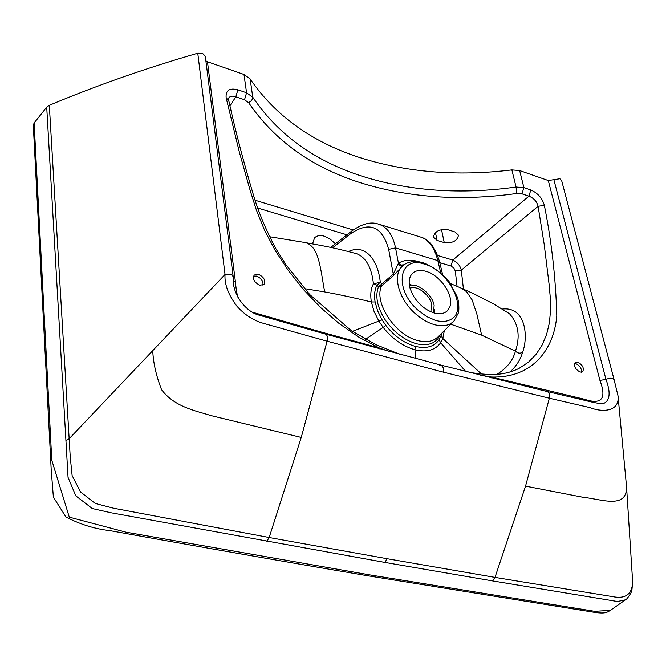 <?xml version="1.0" encoding="UTF-8"?>
<svg xmlns="http://www.w3.org/2000/svg" width="666" height="666" viewBox="0 0 666 666"><rect width="100%" height="100%" fill="white"/><g stroke="black" fill="none" stroke-linecap="round" stroke-linejoin="round"><path stroke-width="1" d="M414.011 296.903C408.108 286.596 407.609 278.704 412.529 273.226C415.909 270.363 420.338 269.722 425.832 271.295C440.392 275.075 454.512 296.054 449.783 307.034L447.044 311.114C443.764 313.794 439.493 314.419 434.24 312.987C426.248 310.448 419.505 305.086 414.011 296.903M440.542 334.415L437.787 338.952L433.799 342.274C429.029 344.971 423.16 345.429 416.192 343.656C403.529 339.81 392.89 331.418 384.274 318.498C377.039 306.335 375.116 295.754 378.488 286.771L381.635 285.814C373.385 302.181 395.321 335.481 417.973 340.592C424.683 342.307 430.328 341.874 434.915 339.294L437.912 337.013L453.771 321.353L450.89 323.543C446.461 326.007 440.992 326.382 434.482 324.667C427.93 322.81 421.578 319.164 415.418 313.736C398.168 298.826 391.933 273.901 402.963 265.576L393.14 275.915L393.281 274.092L397.852 264.477L400.641 265.942L403.105 265.459M393.14 275.915L381.635 285.814L381.768 284.032L393.281 274.092L388.653 249.392L395.537 247.894C392.699 234.44 386.755 226.432 377.705 223.876L377.705 223.876C370.446 221.545 361.721 223.984 351.515 231.194L350.632 233.708C369.563 221.02 382.242 226.249 388.653 249.392M403.987 264.785L401.182 265.043L398.451 263.236L397.852 264.477M382.076 319.822L385.897 325.474L383.158 327.372L378.971 321.278L382.076 319.822L377.622 310.831L375.108 301.964C374.001 295.346 374.617 289.743 376.964 285.165L378.488 286.771L381.768 284.032L380.311 282.292L376.964 285.165L373.435 283.833L380.311 282.292C377.905 259.457 365.226 243.59 348.435 251.54M365.526 339.335L383.158 327.372C392.366 338.886 402.963 346.362 414.96 349.783C426.773 352.539 435.331 350.191 440.642 342.757L442.807 338.503L441.092 335.789L441.866 333.108M444.322 330.686L442.807 338.495L481.401 373.917M378.321 224.042L420.795 237.121C428.904 239.943 434.582 247.769 437.82 260.606L440.684 272.635M312.537 243.898L314.593 237.745C317.174 235.514 320.404 234.998 324.3 236.189L329.953 238.911L335.373 243.814M450.857 324.234L481.635 335.148L515.467 351.14C512.812 360.681 506.626 368.398 496.928 374.309M481.635 335.148L476.873 314.136L472.186 300.016L466.616 291.708L461.33 288.187M437.629 255.486L452.78 260.073L450.974 266.017L439.785 262.662M457.059 286.347L455.311 270.995L461.297 270.146L463.444 289.102M480.694 375.249L491.408 376.998C531.193 378.346 553.829 351.024 556.793 315.751C555.769 278.405 551.615 241.608 544.347 205.353L538.103 206.294C536.829 201.457 533.766 198.085 528.929 196.187L452.78 260.073C457.276 262.104 460.114 265.468 461.297 270.146L538.103 206.294L544.222 244.605L549.067 284.141L550.249 297.178L550.557 310.331L549.4 322.794L546.628 334.365L542.232 344.871L536.18 354.204L528.496 362.129L518.623 368.656M461.796 288.395L473.967 293.881L493.714 304.004L509.523 313.761C518.456 323.826 520.437 336.288 515.467 351.14C517.624 353.288 519.996 353.696 522.577 352.364C528.421 336.921 525.982 306.21 502.289 309.074M33.308 125.366L34.124 122.969L46.712 107.159L49.309 105.295L70.23 456.893L72.128 475.557L80.494 491.908L95.313 503.471L113.653 508.233L269.156 537.504L301.257 437.429L327.081 341.192L263.22 323.293C253.338 320.446 244.589 314.777 236.996 306.302C228.363 294.905 224.375 284.299 225.033 274.484L197.769 53.213L202.472 53.288L205.294 56.244L233.225 276.981C232.259 274.442 229.529 273.609 225.033 274.484L152.747 350.641C153.238 362.762 156.185 375.774 161.572 389.702C174.359 406.743 194.655 410.564 211.888 415.809L301.257 437.429M437.079 240.401L444.255 242.615C452.555 243.423 457.301 240.95 458.483 235.198L454.986 231.951L447.793 229.695C439.468 228.854 434.707 231.318 433.491 237.088L437.079 240.401L435.447 232.567M509.823 372.111C516.108 366.491 520.354 359.906 522.577 352.364M415.684 358.516L414.96 349.783L415.334 346.387C426.215 348.992 434.14 346.795 439.119 339.777L441.092 335.797L442.807 338.503M46.712 107.159L68.049 477.356L75.782 495.829L92.283 508.541L111.23 512.803L384.79 562.404L387.179 558.724L269.156 537.504L266.791 541.4M389.951 351.681L379.162 347.902L359.074 337.312L339.402 323.759L320.787 307.7L303.671 289.785L288.403 270.604L275.283 250.649L264.577 230.319L256.385 210.09L250.208 190.618L239.502 152.705L226.165 97.985L228.638 100.133L228.696 97.944L230.095 96.662L232.684 96.12L235.831 96.795L237.879 89.802L246.57 92.774L252.772 97.228L250.133 78.921L243.981 74.484L207.451 61.755L235.439 282.026C236.147 290.11 237.179 295.721 238.545 298.868M516.783 193.473L516.067 187.038L523.884 187.612L521.986 193.831L528.929 196.187L530.827 189.985L523.884 187.612L519.663 170.563L511.871 169.913L516.067 187.038C460.997 194.763 409.698 191.167 362.179 176.249C314.552 160.939 278.088 134.599 252.772 97.228L251.79 100.383L248.668 102.714C274.575 140.584 311.771 167.241 360.256 182.684C408.624 197.735 460.797 201.332 516.783 193.473L521.986 193.831M491.766 378.022L491.408 376.998L584.49 399.25C601.706 405.036 606.859 398.751 599.924 380.386L548.284 180.536L519.663 170.563M577.697 362.113C582.667 364.893 584.323 368.107 582.667 371.77L580.203 372.086C575.224 369.314 573.559 366.092 575.199 362.429L577.697 362.113M251.89 312.046L321.112 332.001L379.162 347.902L379.412 348.851M626.581 487.271L632.667 582.001C632.176 593.423 626.415 598.451 615.376 597.086L494.996 577.397L525.541 486.13L549.35 398.218L589.959 407.609C602.805 412.695 619.896 411.58 618.015 395.862L614.127 379.753C612.753 377.83 610.039 377.714 605.968 379.42C610.963 392.898 609.989 400.99 603.071 403.696L603.038 403.704M574.483 363.494L575.782 363.628C579.861 365.626 581.759 368.489 581.468 372.219M262.904 285.181C263.42 281.235 261.322 278.205 256.61 276.09L253.538 276.149M259.873 285.231C254.304 282.484 252.422 279.079 254.221 275.025L258.375 274.259C263.936 277.023 265.809 280.419 263.986 284.474L259.873 285.231M304.437 288.644L324.7 291.933C320.363 269.164 319.355 246.37 305.253 242.557L269.38 236.696M387.179 558.724L494.996 577.397L492.59 580.918L617.474 601.515L625.441 599.825C626.506 600.191 632.384 591.583 631.934 589.876L632.667 582.001M197.769 53.213C145.529 68.323 96.037 85.689 49.309 105.295M561.621 180.711L559.906 178.746L553.871 179.678L605.968 379.42L599.924 380.386M205.877 60.864L207.451 61.755M378.971 321.278L374.059 311.438L371.353 301.973C354.012 297.752 338.461 294.405 324.7 291.933M375.108 301.964L371.353 301.973C370.171 294.439 370.87 288.386 373.435 283.833C371.661 267.657 366.142 257.65 356.884 253.788C330.045 246.578 321.353 245.662 305.219 242.557M548.284 180.536L553.871 179.678M250.133 78.921C275.216 115.559 311.397 141.658 358.683 157.226C405.902 172.369 456.968 176.598 511.871 169.913M404.429 264.494L405.003 264.119C410.231 261.197 416.375 260.764 423.434 262.812C433.599 267.066 442.291 273.518 449.55 282.176L457.434 297.277C459.74 304.886 458.608 313.594 458.433 312.878L453.771 321.353M433.733 312.837L433.733 312.362M434.831 313.145L434.423 309.29M412.445 285.19L409.265 284.499M430.81 311.755L431.784 304.67C430.244 295.113 416.491 284.474 410.073 288.361M433.549 312.779L434.132 305.336C432.475 294.605 417.174 282.193 409.423 285.572M424.384 264.102C398.784 255.111 393.448 289.319 418.281 310.414L426.881 316.675L435.747 320.454C441.716 322.036 446.728 321.711 450.79 319.464C468.772 310.606 449.259 270.388 424.384 264.102M442.565 274.334L439.693 262.271L437.82 260.606L395.537 247.894L398.451 263.236C403.896 259.873 410.631 259.34 418.673 261.655L418.706 261.78M332.584 247.802L350.632 233.708M385.897 325.474C394.339 336.188 404.154 343.165 415.334 346.387M419.413 261.888L418.673 261.655M346.903 234.798L257.517 207.983M455.311 270.995L453.821 267.965L450.974 266.017M255.02 200.216L353.205 229.936M465.742 371.47L440.642 342.757L439.119 339.777M34.124 122.969L51.782 460.206L69.281 517.141L126.124 532.201L369.63 574.875L367.157 575.665M229.912 105.852L235.831 96.795L244.522 99.742L248.668 102.714M444.255 242.615L441.5 229.57M530.827 189.985C537.812 193.065 542.315 198.185 544.347 205.353M327.081 341.192C327.88 337.321 327.347 334.948 325.491 334.082L441.383 365.226L443.589 368.156L443.439 372.177L327.081 341.192M439.443 365.592L441.383 365.226L546.886 391.458C549.117 392.324 549.941 394.572 549.35 398.218L443.439 372.177M243.981 74.484L246.57 92.774L244.522 99.742M525.541 486.13L583.699 497.402C600.474 498.826 627.23 509.915 626.523 486.53L618.056 396.178M233.766 281.268L235.439 282.026M321.112 332.001L321.32 332.917M152.747 350.641L69.139 438.761L65.934 440.576M492.59 580.918L384.79 562.404M382.076 319.83L352.381 331.377M226.165 97.985C225.458 90.401 229.362 87.671 237.879 89.802M542.249 390.351L541.841 389.277M369.63 574.875L594.688 611.313L610.347 610.389M351.515 231.202L330.769 247.419M461.355 288.203L450.591 283.616M439.677 262.221C435.522 247.943 429.412 239.635 421.353 237.312M33.3 125.291L51.207 469.73L53.372 497.119L65.951 517.007C80.345 524.433 94.955 528.971 109.79 530.602C191.7 545.421 286.721 562.079 367.224 575.682L592.832 612.087C605.111 614.085 606.917 612.437 610.272 610.439L625.441 599.825M519.139 368.39L519.197 368.365C505.577 374.758 493.656 376.273 468.981 372.294M400 354.37L376.107 344.722L351.365 330.702L309.682 294.514L285.806 264.527L275.449 248.027C265.676 229.246 258.4 211.771 253.613 195.604C243.731 162.654 235.414 130.827 228.638 100.133M546.961 391.475L582.076 399.692C593.04 402.514 600.041 403.846 603.071 403.696M614.127 379.753L561.571 180.311M233.225 276.981C231.76 294.322 245.712 310.914 257.526 314.71L325.491 334.082"/></g></svg>
